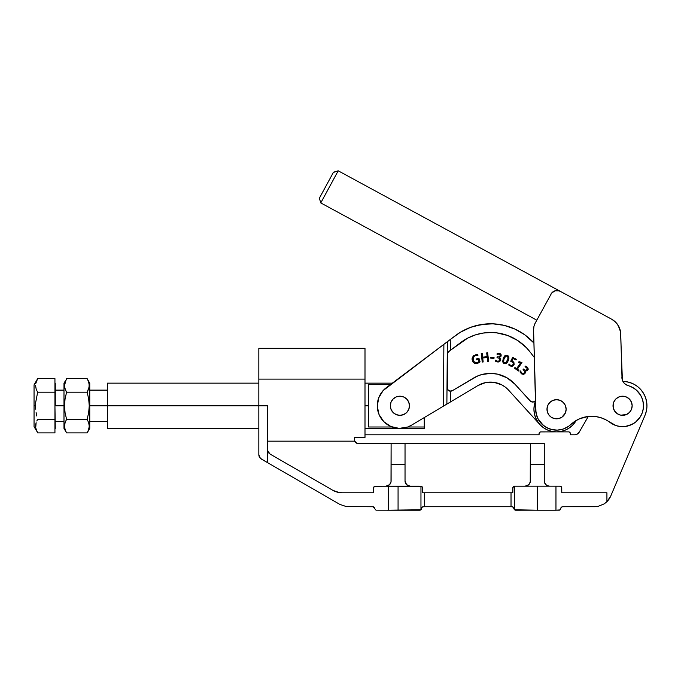 <?xml version="1.0" encoding="UTF-8"?>
<svg xmlns="http://www.w3.org/2000/svg" width="681" height="681" viewBox="0 0 681 681"><rect width="100%" height="100%" fill="white"/><g stroke="black" fill="none" stroke-linecap="round" stroke-linejoin="round"><path stroke-width="1.02" d="M579.71 418.713L584.766 417.07L579.71 418.713L584.766 417.07L590.035 416.321L595.356 416.508L600.557 417.615L605.494 419.615L616.075 425.616L620.553 426.561L625.132 426.502L631.704 424.561L635.577 422.126L640.174 417.044L642.209 412.941L643.298 408.489L643.392 403.918L642.489 399.424L640.625 395.244L636.25 389.975L632.479 387.37L625.728 384.51L623.711 382.628L622.391 380.219L620.527 331.775L618.178 325.407L615.318 321.875L611.64 319.202L338.21 170.803L320.777 202.921L536.798 320.172L320.777 202.921L338.21 170.803L333.486 172.199L319.372 198.205L320.777 202.921L319.372 198.205L333.349 172.446L338.21 170.803L560.352 291.366L557.756 290.566L555.049 290.813L551.678 293.034L535.257 323.007L533.955 326.403L533.572 330.021L535.973 412.78L537.811 418.466L543.37 425.455L548.494 428.519L554.283 430.017L557.279 430.128L563.161 429.064L568.499 426.383L575.011 421.216L579.71 418.713L588.282 416.466L579.199 432.188L577.292 434.103L579.199 432.188A5.218 5.218 0 0 1 574.679 434.801L570.38 434.801L574.679 434.801M613.743 409.434L613.019 405.774A9.577 9.577 0 0 1 622.587 396.197A9.577 9.577 0 0 1 632.164 405.774A9.577 9.577 0 0 0 622.587 396.197A9.577 9.577 0 0 0 613.019 405.774L613.743 402.105L615.82 399.006L618.927 396.929L622.587 396.197L626.256 396.929L629.363 399.006L631.432 402.105L632.164 405.774L631.432 409.434L629.363 412.541L626.256 414.618L620.723 415.163L617.275 413.733L614.628 411.086L613.198 407.638L613.198 403.901M547.711 412.916L546.979 409.255A9.577 9.577 0 0 1 556.556 399.679A9.577 9.577 0 0 1 566.132 409.255A9.577 9.577 0 0 0 556.556 399.679A9.577 9.577 0 0 0 546.979 409.255L547.711 405.587L549.788 402.48L552.895 400.411L556.556 399.679L560.216 400.411L563.323 402.48L565.4 405.587L566.132 409.255L565.4 412.916L561.876 417.215L558.42 418.645L554.692 418.645L551.235 417.215L548.597 414.567L547.166 411.12L547.166 407.383M551.678 293.034L535.257 323.007L533.955 326.403M600.557 417.615L595.356 416.508L590.035 416.321L584.766 417.07L588.282 416.466L579.199 432.188M622.025 378.883L620.731 334.039A17.408 17.408 0 0 0 611.64 319.202L560.352 291.366A6.963 6.963 0 0 0 550.912 294.166M620.527 331.775L620.025 329.553M619.233 327.416L616.858 323.543M535.257 323.007L534.491 324.667L535.257 323.007A13.926 13.926 0 0 0 533.572 330.021L535.675 409.8L536.688 415.691M553.781 418.415L551.235 417.215M541.191 423.395L545.822 427.174L551.338 429.473L557.279 430.128L563.161 429.064M535.675 409.8A20.89 20.89 0 0 0 570.831 424.501L575.011 421.216M570.831 424.501A30.458 30.458 0 0 1 609.997 422.433L613.939 424.782L618.288 426.212M622.843 426.655L627.388 426.102L633.705 423.454M635.577 422.126L638.829 418.9M640.174 417.044L641.306 415.044M643.468 406.208L643.068 401.645M634.437 388.57L630.402 386.399M609.997 422.433A20.89 20.89 0 0 0 641.306 415.044A20.89 20.89 0 0 0 628.231 385.659L626.937 385.182M624.647 383.65L623.711 382.628M559.092 290.838L555.049 290.813M628.231 385.659A8.7 8.7 0 0 1 621.881 377.512M565.945 411.12L565.4 412.916M563.323 416.023L561.876 417.215M560.216 418.1L558.42 418.645M549.788 416.023L548.597 414.567M547.711 405.587L549.788 402.48M551.235 401.296L552.895 400.411M560.216 400.411L561.876 401.296M566.132 409.255A9.577 9.577 0 0 1 556.556 418.824A9.577 9.577 0 0 1 546.979 409.255A9.577 9.577 0 0 0 556.556 418.824A9.577 9.577 0 0 0 566.132 409.255M631.432 409.434L629.363 412.541M622.587 415.342L620.723 415.163M613.743 402.105L614.628 400.454M620.723 396.385L624.46 396.385M632.164 405.774A9.577 9.577 0 0 1 622.587 415.342A9.577 9.577 0 0 1 613.019 405.774A9.577 9.577 0 0 0 622.587 415.342A9.577 9.577 0 0 0 632.164 405.774M478.615 375.589L473.525 378.057A33.071 33.071 0 0 1 490.72 373.384L497.488 374.141L506.996 377.81L514.93 384.195L530.805 401.484L533.274 402.02L535.462 400.743M447.034 387.906A3.482 3.482 0 0 0 447.383 389.268L447.391 353.516L448.668 351.609L460.816 342.466A49.602 49.602 0 0 1 529.98 351.847L526.302 347.591L517.628 340.457L507.566 335.461L496.645 332.847L491.027 332.49L482.965 333.086L475.1 334.984L467.651 338.142L450.737 350.051L450.822 339.095L460.279 332.319L470.503 327.374L481.493 324.505L492.831 323.824L504.085 325.348L514.827 329.034L524.659 334.72L533.921 343.003A58.302 58.302 0 0 0 455.58 335.512L450.822 339.095L450.737 350.051L448.081 352.171L447.315 353.907L447.034 387.906L447.894 390.034L449.664 391.115L452.295 390.724L477.543 376.014L481.807 374.541L490.72 373.384A33.071 33.071 0 0 1 514.93 384.195L530.15 400.93A3.482 3.482 0 0 0 535.436 400.768M535.445 401.1A22.626 22.626 0 0 0 533.93 409.085A22.626 22.626 0 0 1 535.445 401.1A22.626 22.626 0 0 0 537.649 421.684L540.433 425.131L543.847 427.966L547.737 430.094L551.976 431.413L556.386 431.882L560.803 431.473L565.06 430.222L568.984 428.162L572.432 425.37L576.194 420.483A22.626 22.626 0 0 1 533.93 409.085L534.33 413.495L535.589 417.751L538.526 422.918M390.324 405.774A9.577 9.577 0 0 1 399.9 396.197A9.577 9.577 0 0 1 409.468 405.774A9.577 9.577 0 0 0 399.9 396.197A9.577 9.577 0 0 0 390.324 405.774L391.056 402.105L393.133 399.006L396.24 396.929L399.9 396.197L403.561 396.929L406.668 399.006L408.745 402.105L409.468 405.774L408.745 409.434L406.668 412.541L403.561 414.618L399.9 415.342L396.24 414.618L393.133 412.541L391.056 409.434L390.324 405.774A9.577 9.577 0 0 0 399.9 415.342A9.577 9.577 0 0 0 409.468 405.774A9.577 9.577 0 0 1 399.9 415.342A9.577 9.577 0 0 1 390.324 405.774L390.511 407.638M447.604 389.651L447.094 388.391M477.534 363.45L480.071 361.883L478.905 358.146L476.164 359.006L476.428 359.84L478.249 359.27L478.99 361.637L477.066 362.667L474.223 361.909L473.057 359.457L474.129 356.308L475.976 355.491L477.917 355.542L477.594 354.512L476.385 354.503L473.091 356.103L472.086 359.628L473.023 362.02L474.265 363.152L477.534 363.45L475.032 363.501L473.584 362.65L472.427 360.904L472.044 358.734L473.61 355.601L477.594 354.512L477.917 355.542L475.976 355.491L474.129 356.308L473.006 358.768L474.223 361.909L476.734 362.735L478.99 361.637L478.249 359.27L476.428 359.84L476.164 359.006L478.905 358.146L480.071 361.883L477.534 363.45M487.673 361.441L488.617 361.33L487.639 352.741L486.702 352.843L487.128 356.64L482.625 357.15L482.191 353.354L481.246 353.465L482.225 362.054L483.169 361.951L482.718 358.002L487.23 357.499L487.673 361.441L487.23 357.499L482.718 358.002L483.169 361.951L482.225 362.054L481.246 353.465L482.191 353.354L482.625 357.15L487.128 356.64L486.702 352.843L487.639 352.741L488.617 361.33L487.673 361.441M490.72 358.163L494.014 358.291L494.04 357.542L490.746 357.414L490.72 358.163L490.746 357.414L494.04 357.542L494.014 358.291L490.72 358.163M497.573 361.228L495.708 360.189L495.53 361.219L497.939 362.062L499.573 361.713L500.756 360.215L500.603 358.606L499.139 357.525L500.807 356.691L501.25 354.98L499.658 353.294L497.207 353.362L497.053 354.282L499.173 354.018L500.28 355.397L499.36 356.895L497.147 356.844L497.019 357.636L499.309 358.351L499.88 359.457L499.335 360.853L497.573 361.228L499.335 360.853L499.88 359.457L499.309 358.351L497.019 357.636L497.147 356.844L499.36 356.895L500.28 355.397L499.173 354.018L497.053 354.282L497.445 353.277L499.658 353.294L501.037 354.35L500.918 356.538L499.139 357.525L500.603 358.598L500.756 360.215L499.573 361.713L497.939 362.062L495.53 361.219L495.708 360.189L497.573 361.228M507.285 355.193L505.072 355.491L503.344 357.993L502.68 361.526L504.153 363.594L506.494 363.39L508.358 360.615L508.894 356.963L507.285 355.193L508.698 356.367L508.937 358.215L507.064 362.905L505.813 363.714L504.323 363.654L503.165 362.862L502.68 361.526L504.204 356.359L505.762 355.15L507.285 355.193M504.664 362.93L503.625 361.722L504 358.972L505.37 356.376L506.987 355.942L507.83 356.682L507.949 358.393L506.221 362.539L504.664 362.93L506.034 362.692L507.132 361.126L507.949 358.393L507.685 356.435L505.838 356.018L504 358.972L503.625 361.722L504.664 362.93M510.435 365.254L509.073 363.935L508.758 365.025L511.15 366.327L512.853 366.08L514.129 364.573L513.874 362.207L511.899 360.879L513.065 358.555L515.985 360.011L516.36 359.253L512.648 357.397L510.716 361.253L512.955 362.53L513.295 364.071L512.342 365.314L510.435 365.254L512.342 365.314L513.295 364.071L512.955 362.53L510.716 361.253L512.648 357.397L516.36 359.253L515.985 360.011L513.065 358.555L511.899 360.879L513.874 362.207L514.129 364.573L512.853 366.08L511.15 366.327L508.758 365.025L509.073 363.935L510.435 365.254M514.487 368.183L518.479 370.983L518.965 370.302L517.356 369.17L521.969 362.581L519.016 361.645L518.496 362.386L520.505 363.041L516.581 368.634L514.972 367.502L514.487 368.183L514.972 367.502L516.581 368.634L520.505 363.041L518.496 362.386L519.016 361.645L521.969 362.581L517.356 369.17L518.965 370.302L518.479 370.983L514.487 368.183M521.561 372.847L520.59 370.958L519.952 371.954L521.637 373.903L523.4 374.371L524.864 373.69L525.528 372.328L524.898 370.677L526.753 370.89L528.158 369.511L527.545 367.272L525.621 366.131L524.983 366.812L526.89 367.766L527.043 369.528L525.443 370.251L523.646 368.991L523.093 369.57L524.523 371.239L524.464 372.669L523.238 373.52L521.561 372.847L523.238 373.52L524.464 372.669L524.523 371.239L523.093 369.57L523.646 368.991L525.443 370.251L527.043 369.528L526.89 367.766L524.983 366.812L525.621 366.131L527.545 367.272L528.243 369.076L527.103 370.728L524.898 370.677L525.528 372.328L524.864 373.69L523.425 374.371L521.637 373.903L519.952 371.954L520.59 370.958L521.561 372.847M540.433 425.131L508.494 390.051A24.363 24.363 0 0 0 477.985 385.531L485.74 382.552L477.985 385.531L450.345 402.02L450.43 391.217L450.345 402.02L446.881 404.088L447.349 341.709L450.822 339.095M489.886 382.092L494.048 382.356L501.94 384.952L494.048 382.356L485.74 382.552M536.202 419.13L535.504 417.555L536.202 419.13M534.296 357.474L529.98 351.847L534.296 357.474M534.313 413.393L534.619 414.797M537.471 421.411L538.526 422.927M505.43 387.225L501.94 384.952M533.189 342.211L529.111 338.261M487.145 323.892L475.934 325.671M470.503 327.374L465.276 329.595M446.881 404.088L411.494 425.199A22.626 22.626 0 0 1 381.122 418.389A22.626 22.626 0 0 1 386.289 387.693L443.876 344.331L443.408 406.157L411.494 425.199L407.621 427.038L399.202 428.383L390.877 426.519L383.837 421.709L379.079 414.627L377.283 406.285L378.696 397.874L383.122 390.588L443.876 344.331L443.408 406.157L446.881 404.088L447.349 341.709L443.876 344.331L449.588 340.032M393.822 398.368L393.133 399.006M393.133 412.541L394.58 413.733M409.426 406.71L409.468 405.774M449.111 402.76L448.038 403.399M539.769 424.425L508.494 390.051M444.506 343.854L445.119 343.394M446.191 342.586L447.349 341.709M445.723 404.778L443.408 406.157M477.985 385.531L449.724 402.394M448.873 390.809A3.482 3.482 0 0 0 452.295 390.724L473.525 378.057M448.575 351.685A3.482 3.482 0 0 0 447.289 354.129M452.295 390.724A3.482 3.482 0 0 1 450.43 391.217L447.528 389.532A3.482 3.482 0 0 0 447.706 389.804M447.264 388.996L447.094 388.408A3.482 3.482 0 0 0 447.494 389.472L447.145 388.621L447.494 389.472M522.165 343.777L517.628 340.457M447.034 387.71L447.145 388.621M490.72 373.384L494.125 373.588M503.957 376.261L506.996 377.81M448.668 351.609L448.081 352.171M535.717 400.437L534.398 404.667L533.93 409.085M575.275 421.965L572.432 425.37L568.984 428.162M89.747 383.148L89.747 405.774L89.747 383.148L87.142 378.636L66.585 378.636L87.142 378.636L88.675 381.998L89.245 385.437L88.675 388.86L87.142 392.205L88.675 398.887L89.245 405.774L258.831 405.774L258.831 454.61L258.831 379.113L364.999 379.113L364.999 437.415L364.999 348.331L364.999 379.113L258.831 379.113L258.831 348.331L364.999 348.331L258.831 348.331L258.831 405.774L267.531 405.774L267.531 462.646L339.828 504.391L346.254 506.57L373.171 506.749L375.972 510.171L388.349 510.197L375.972 510.171L373.171 506.749L346.254 506.57L339.828 504.391L267.531 462.646L267.531 449.588L268.229 452.201L270.144 454.108L333.111 490.465L337.308 492.201L341.811 492.797L373.588 492.797L373.622 487.579L374.661 486.311L388.349 486.183L388.349 510.197L419.828 510.197L421.105 509.635L421.565 508.46L420.96 509.78L420.96 486.191L398.07 486.183L398.07 510.197L398.07 486.183L388.349 486.183L388.349 510.197L420.96 509.78L420.96 486.191L422.484 487.468L422.543 492.797L512.827 492.797L512.887 487.468L514.419 486.191L514.419 509.78L537.309 510.197L537.309 486.183L514.419 486.191L514.419 509.78L515.551 510.197L514.419 509.78L513.814 508.562M355.141 441.96L356.103 442.922M561.493 486.958A1.737 1.737 0 0 1 561.748 487.587L561.782 492.797L606.924 492.797L606.924 501.693L604.294 503.829L598.063 506.392L562.208 506.749L561.093 507.49L560.029 509.907L555.96 510.197L555.96 486.183L537.309 486.183L537.309 510.197L555.96 510.197L555.96 486.183L560.386 486.217L561.748 487.579A1.737 1.737 0 0 0 561.493 486.958L561.782 492.797L606.924 492.797L606.924 501.693L604.294 503.829L598.063 506.392M645.018 415.291L646.405 410.915L646.95 406.353L646.627 401.773L646.95 406.353L646.405 410.915L645.018 415.291L610.712 496.117A17.408 17.408 0 0 1 606.924 501.693L610.712 496.117L645.018 415.291A24.363 24.363 0 0 0 622.919 381.411L624.664 381.496L622.919 381.403M645.452 397.338L643.46 393.201L645.452 397.338L646.627 401.773M569.299 432.009L570.244 432.954L570.38 434.801L570.38 433.618A1.737 1.737 0 0 0 568.635 431.882L568.975 431.916M364.999 434.801L539.046 434.801L539.046 433.618A1.737 1.737 0 0 1 540.791 431.882L556.539 431.882L540.45 431.916L539.182 432.954L539.046 434.801L364.999 434.801M423.02 506.741L421.88 507.464M513.704 507.856L512.521 506.775L511.022 506.724L511.022 492.797L511.022 506.724L424.348 506.724L424.348 492.797L424.348 506.724L422.629 506.86M556.573 431.882L568.635 431.882L556.573 431.882M260.355 458.304L267.531 462.646L261.444 459.13A5.218 5.218 0 0 1 258.831 454.61L260.355 458.304L258.831 454.61M374.065 507.226L373.494 506.851M421.488 508.971L421.565 508.46L421.488 508.971M420.466 510.078L420.96 509.78M423.301 506.724L512.069 506.724L513.287 507.217L513.806 508.46L513.661 507.754M513.491 507.464L512.069 506.724M559.399 510.171L515.551 510.197L514.266 509.635L513.772 508.086M560.293 509.694L559.731 510.069M560.94 507.796L560.667 509.124M562.208 506.749L561.314 507.226L562.54 506.724L594.692 506.724M422.373 506.987L422.858 506.775M422.067 486.728L422.484 487.468A1.737 1.737 0 0 0 422.067 486.719A1.737 1.737 0 0 1 422.484 487.468L421.513 486.336A1.737 1.737 0 0 0 421.088 486.208L421.088 486.208A1.737 1.737 0 0 0 420.807 486.183L421.088 486.208A1.737 1.737 0 0 1 421.471 486.311L422.509 487.579M341.811 492.797L339.547 492.644A17.408 17.408 0 0 0 341.811 492.797L373.588 492.797L373.724 487.255L374.993 486.217A1.737 1.737 0 0 0 374.984 486.217L421.471 486.311A1.737 1.737 0 0 1 421.513 486.336L421.275 486.243M374.278 507.49L374.576 508.46M513.857 486.336L513.057 487.06A1.737 1.737 0 0 0 512.887 487.468L514.572 486.183L560.046 486.183M512.35 506.741L513.014 506.996M576.032 434.623L577.292 434.103M624.664 381.496L629.176 382.313L633.466 383.965L637.356 386.391L640.736 389.506L643.46 393.201M544.664 482.957L546.588 485.298L549.49 486.183A5.218 5.218 0 0 1 544.272 480.956L544.366 481.978M354.818 441.356L354.554 440.028A3.482 3.482 0 0 0 358.036 443.501L391.107 443.501L391.107 464.425L405.033 464.425L405.033 443.501L405.033 464.425L391.107 464.425L391.107 480.956A5.218 5.218 0 0 1 385.889 486.183L389.575 484.651L391.005 481.978L391.107 443.501L530.346 443.501L530.346 464.425L544.272 464.425L544.272 443.501L544.272 464.425L530.346 464.425L530.346 480.956A5.218 5.218 0 0 1 525.119 486.183L528.814 484.651L530.244 481.978L530.346 443.501L544.272 443.501L356.708 443.237M354.554 440.028L354.554 438.283A3.482 3.482 0 0 0 354.443 437.415L364.999 437.415L354.443 437.415A3.482 3.482 0 0 1 354.554 438.283L354.75 441.169L267.531 441.169L354.75 441.169L356.98 443.34M560.386 486.217A1.737 1.737 0 0 1 561.016 486.472A1.737 1.737 0 0 0 560.386 486.217L561.272 486.694M544.272 464.425L544.272 480.956L544.272 464.425M422.543 487.919L422.543 492.797L512.827 492.797L512.827 487.919M514.572 486.183A1.737 1.737 0 0 0 513.585 486.489L514.572 486.183A1.737 1.737 0 0 0 514.095 486.243L512.887 487.468A1.737 1.737 0 0 1 513.304 486.719A1.737 1.737 0 0 0 513.304 486.728M410.251 486.183A5.218 5.218 0 0 1 405.033 480.956L406.557 484.651L410.251 486.183M405.033 464.425L405.033 480.956L405.033 464.425M267.531 411.928L267.71 450.941A5.218 5.218 0 0 0 270.144 454.108L267.71 450.941A5.218 5.218 0 0 0 269.063 453.282M270.144 454.108A5.218 5.218 0 0 1 270.136 454.108L333.111 490.465L339.547 492.644M333.12 490.473A17.408 17.408 0 0 0 335.154 491.469M374.669 486.311A1.737 1.737 0 0 0 373.886 486.958A1.737 1.737 0 0 1 374.669 486.311M373.622 487.579L373.886 486.958M387.881 485.783L388.783 485.298L387.881 485.783M561.782 487.919L561.655 487.255M514.095 486.243L513.585 486.481A1.737 1.737 0 0 1 514.095 486.251L514.419 486.191M422.314 487.06L421.786 486.489M421.471 486.311L420.807 486.183A1.737 1.737 0 0 1 421.088 486.208M354.443 437.415L354.554 438.283M258.831 383.148L107.496 383.148L107.496 405.774L267.531 405.774M89.1 387.123L89.185 386.493M89.245 385.42L89.1 383.692L89.1 387.157L87.142 392.205L66.585 392.205L65.053 388.86L64.491 385.437L66.363 379.028M65.257 422.109L66.585 419.334L87.142 419.334L88.675 422.697L89.245 426.136L88.675 429.549L87.142 432.903L66.585 432.903L65.053 429.549L64.491 426.136L65.053 422.697L66.585 419.334L65.053 412.609L64.491 405.774L63.988 405.774L63.988 428.4L63.988 405.774L55.28 405.774L55.28 383.148L55.28 405.774L64.491 405.774L65.061 398.887L66.585 392.205L87.142 392.205L88.675 398.887L89.245 405.774L88.683 412.609L87.142 419.334L66.585 419.334L65.053 412.609L64.491 405.774L65.061 398.887L66.585 392.205L65.827 390.775M64.542 427.183L65.053 422.697L64.491 426.136M54.94 405.774L55.28 428.4L54.94 405.774M35.557 405.774L34.05 405.774L34.05 426.655L34.05 405.774L35.557 405.774L35.701 409.196L35.701 402.318L35.701 409.196M36.783 415.997L36.119 412.609L36.783 415.997M36.791 421.003L37.659 419.334L36.791 421.003M35.701 424.399L35.701 427.838L37.659 432.903L35.701 427.838L36.127 422.688L35.608 425.072M35.557 426.119L35.701 427.855M54.94 378.636L54.94 432.903L37.659 432.903L54.94 432.903L54.94 419.334L37.659 419.334L54.94 419.334L54.94 392.205L37.659 392.205L36.791 390.536L37.659 392.205L35.701 402.318L37.659 392.205L54.94 392.205L54.94 378.636L37.659 378.636L54.94 378.636M36.127 388.86L35.557 385.412M36.783 431.235L34.05 426.655M34.05 384.884L34.05 405.774L34.05 384.884L37.659 378.636L35.701 383.709L36.783 380.313M36.136 388.894L36.331 389.438M37.659 392.205L36.783 390.536M88.011 380.313L89.1 383.709M65.716 431.235L64.55 427.242M63.988 428.4L66.585 432.903L87.142 432.903L89.747 428.4L89.747 405.774L89.747 428.4M89.245 426.119L89.185 427.234M63.988 383.148L63.988 405.774L63.988 383.148L65.631 380.5M64.542 386.493L64.491 385.437M64.916 388.383L65.044 388.825M64.635 383.709L66.585 378.636M65.716 390.536L64.635 387.157M88.666 422.646L88.47 422.109M88.011 431.235L89.185 427.174M107.496 383.148L107.496 405.774L89.245 405.774L88.683 412.609L87.142 419.334L88.675 422.697M368.574 384.544L390.477 384.544L368.574 384.544L368.574 405.774L368.574 384.544M364.999 405.774L368.574 405.774L364.999 405.774M107.496 428.4L107.496 405.774L107.496 428.4L258.831 428.4M368.574 426.996L368.574 405.774L368.574 426.996L392.069 426.996L368.574 426.996M424.263 426.996L407.732 426.996L424.263 426.996L424.263 428.4L424.263 417.581L424.263 426.996M89.747 390.111L107.496 390.111M55.28 390.111L63.988 390.111M55.28 421.437L63.988 421.437M89.747 421.437L107.496 421.437M392.333 383.148L364.999 383.148M364.999 428.4L424.263 428.4"/></g></svg>

